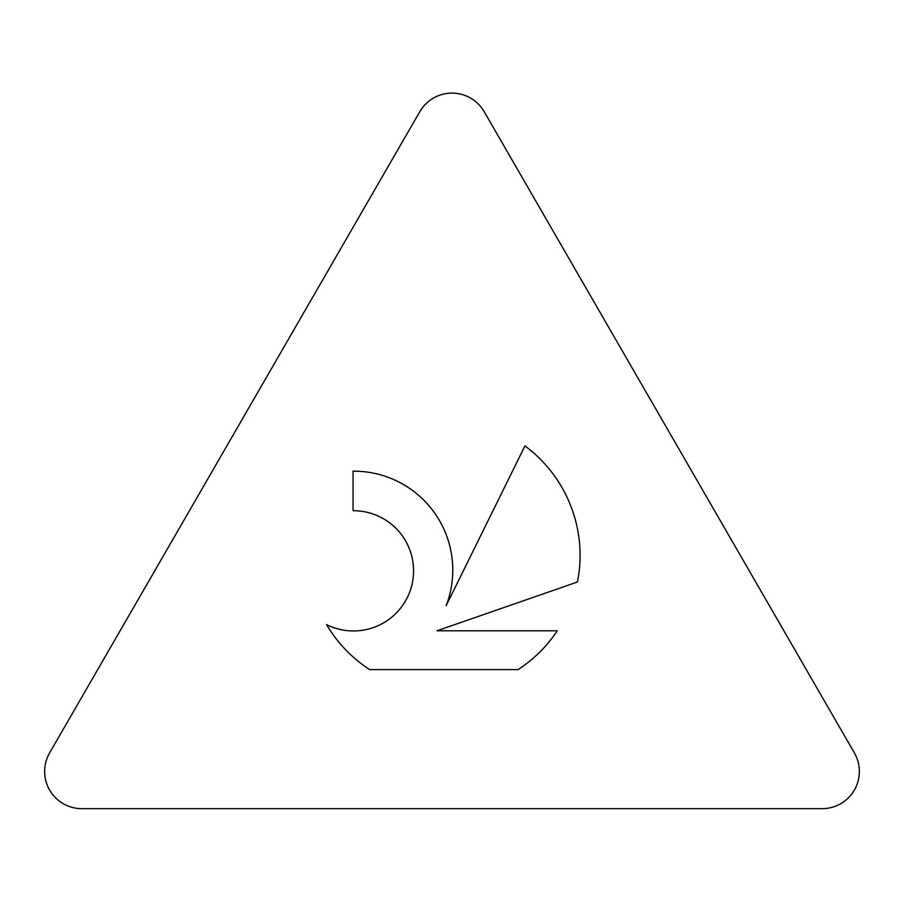 <?xml version="1.0" encoding="UTF-8"?>
<svg xmlns="http://www.w3.org/2000/svg" width="904" height="904" viewBox="0 0 904 904"><rect width="100%" height="100%" fill="white"/><g stroke="black" fill="none" stroke-linecap="round" stroke-linejoin="round"><path stroke-width="1.36" d="M326.547 624.607A60.127 60.127 0 0 0 407.218 597.736A60.127 60.127 0 0 0 353.068 510.715L353.068 471.176A98.943 98.943 0 0 1 446.169 605.68L524.93 445.921A136.21 136.21 0 0 1 577.441 582.006L436.937 630.8L557.271 630.8A136.21 136.21 0 0 1 518.082 669.581L369.623 669.581A136.21 136.21 0 0 1 326.547 624.607M822.199 808.651A37.166 37.166 0 0 0 854.382 752.896L484.194 111.7A37.166 37.166 0 0 0 419.806 111.7L49.618 752.896A37.166 37.166 0 0 0 81.801 808.651L822.199 808.651"/></g></svg>
